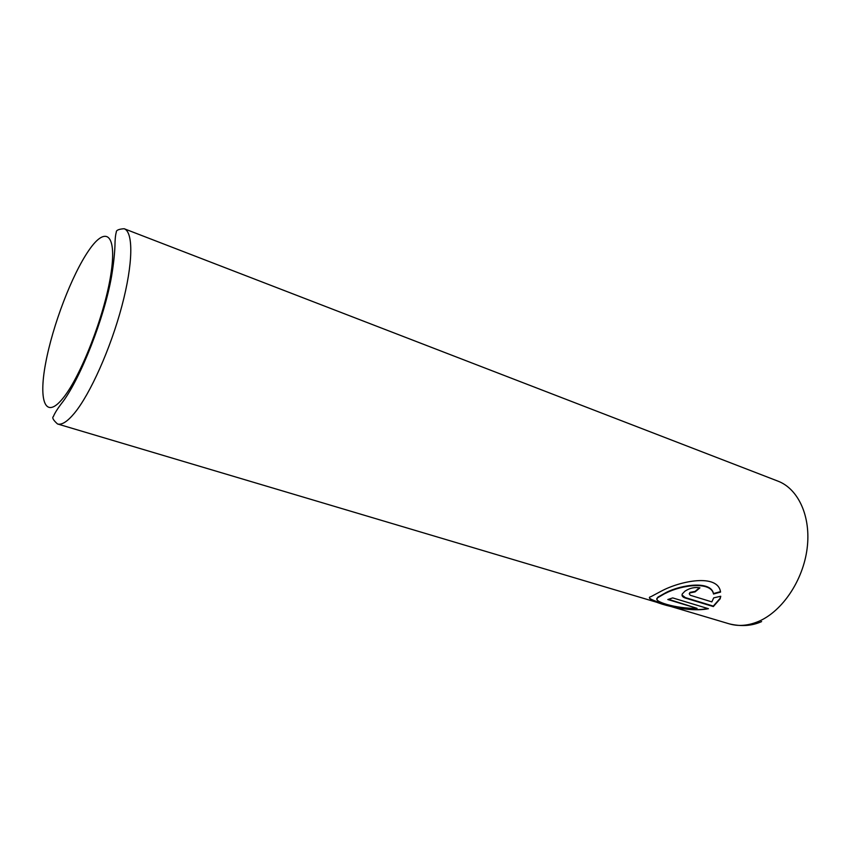 <?xml version="1.0" encoding="UTF-8"?>
<svg xmlns="http://www.w3.org/2000/svg" width="854" height="854" viewBox="0 0 854 854"><rect width="100%" height="100%" fill="white"/><g stroke="black" fill="none" stroke-linecap="round" stroke-linejoin="round"><path stroke-width="1.28" d="M720.456 591.641L713.464 593.562C710.966 580.464 681.503 584.563 666.035 592.559L657.858 597.149L656.95 599.177M664.647 593.679L666.088 593.028C681.577 585.033 711.008 580.944 713.517 594.021L720.562 592.089C718.043 573.322 680.232 580.763 660.772 591.416L651.015 596.636C640.532 598.846 683.67 613.78 708.425 608.699L672.706 597.907L667.807 599.529L697.088 608.347C676.614 608.923 650.897 601.216 657.9 597.619L664.647 593.679M707.624 608.464C686.616 613.514 650.15 600.074 649.777 598.248M699.501 587.723L695.071 591.406L690.043 592.377L689.231 593.786L690.096 592.847L695.113 591.875L699.928 587.851C694.718 586.922 689.69 588.054 684.876 591.235L682.314 593.904C681.503 595.761 682.527 597.149 685.399 598.056L713.346 606.564L720.135 598.846L720.755 596.252L713.698 597.864L711.852 601.889L690.267 595.27L689.231 593.786M720.627 596.284L720.082 598.376L713.293 606.105L685.346 597.597L682.015 595.024M668.575 599.316L697.088 608.347M74.405 413.208C67.413 421.609 61.787 425.196 57.528 423.968C53.236 420.125 51.87 417.638 53.396 416.528C54.763 412.984 58.04 407.881 63.249 401.22C80.66 377.489 104.113 318.681 111.543 276.429C113.433 265.039 114.575 254.898 114.948 245.984C114.991 239.654 115.439 235.042 116.293 232.171C116.101 230.26 118.727 229.107 124.15 228.723C133.502 232 133.181 263.566 121.887 306.02C110.657 348.421 90.193 394.142 74.405 413.208M88.923 250.265C71.896 274.785 52.585 325.513 45.582 363.505C38.355 401.722 45.529 420.253 63.271 397.857C80.916 376.08 104.412 315.66 110.753 275.041C117.34 234.103 106.003 225.221 88.923 250.265M57.528 423.968L729.241 623.847C738.603 626.59 748.499 625.726 758.939 621.253C782.424 611.069 803.102 580.378 807.115 548.546C811.225 516.691 798.383 488.84 777.941 481.133L124.15 228.723M729.241 623.847C741.208 626.708 752 625.95 761.619 621.595"/></g></svg>
